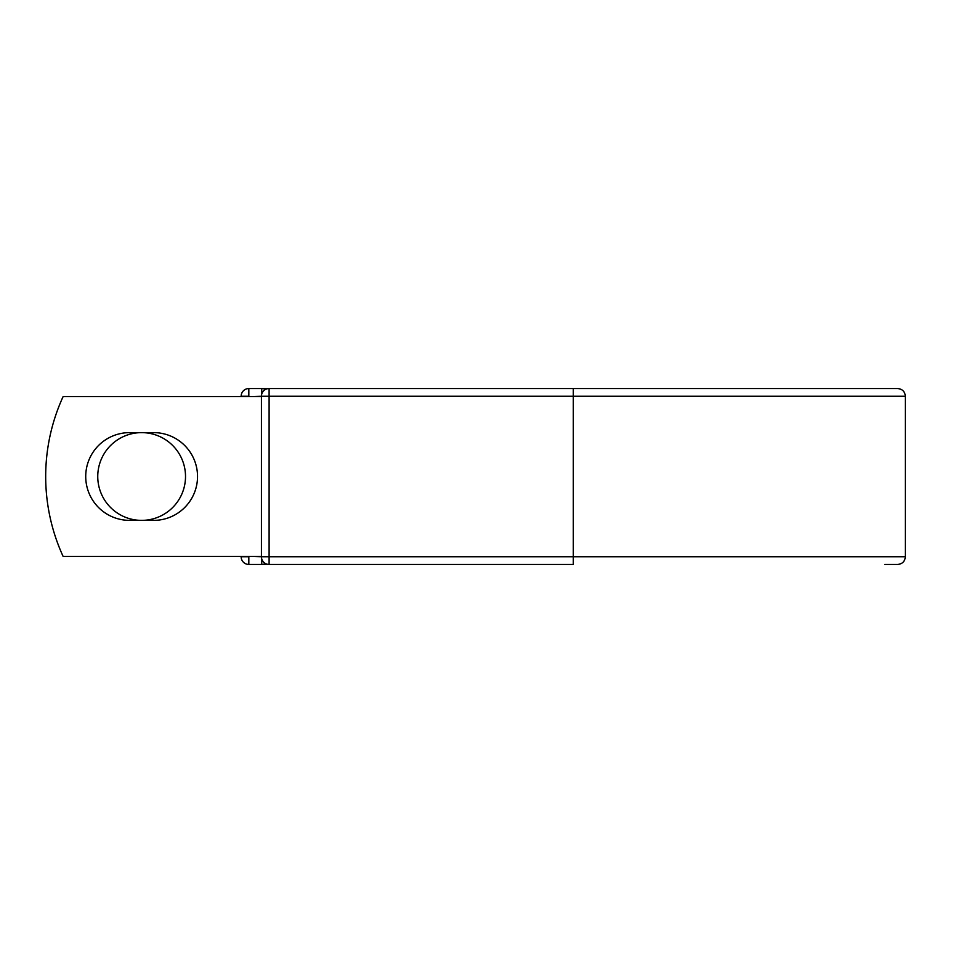 <?xml version="1.0" encoding="UTF-8"?>
<svg xmlns="http://www.w3.org/2000/svg" width="953" height="953" viewBox="0 0 953 953"><rect width="100%" height="100%" fill="white"/><g stroke="black" fill="none" stroke-linecap="round" stroke-linejoin="round"><path stroke-width="1.43" d="M85.722 476.5A43.874 43.874 0 0 0 129.608 520.374L153.659 520.374A43.874 43.874 0 0 0 197.533 476.5A43.874 43.874 0 0 0 153.659 432.626L129.608 432.626A43.874 43.874 0 0 0 85.722 476.5M97.754 476.5A43.874 43.874 0 0 1 141.628 432.626A43.874 43.874 0 0 1 185.513 476.5A43.874 43.874 0 0 1 141.628 520.374A43.874 43.874 0 0 1 97.754 476.5M573.253 388.55L269.103 388.55L269.103 396.222L905.35 396.222C904.897 391.564 902.336 389.003 897.678 388.55L573.253 388.55L573.253 564.45L248.828 564.45A7.672 7.672 0 0 1 241.157 556.778L241.157 556.457M241.157 396.543L241.157 396.222A7.672 7.672 0 0 1 248.828 388.55L261.753 388.55A7.672 7.672 0 0 1 265.434 389.491A7.672 7.672 0 0 0 261.753 388.55L269.103 388.55A7.672 7.672 0 0 0 261.432 396.222L248.828 396.543M884.753 564.45L897.678 564.45C902.336 563.997 904.897 561.436 905.35 556.778L905.35 396.222M248.828 556.457L261.432 556.778L261.432 396.222A7.672 7.672 0 0 1 269.103 388.55M261.432 556.457L63.136 556.457A191.887 191.887 0 0 1 63.136 396.543L261.432 396.543M261.753 564.45A7.672 7.672 0 0 0 265.434 563.509A7.672 7.672 0 0 1 261.753 564.45L261.753 558.97M261.432 556.778A7.672 7.672 0 0 0 269.103 564.45L269.103 556.778L261.432 556.778M241.157 396.222A7.672 7.672 0 0 1 248.828 388.55L248.828 396.222L241.157 396.222M248.828 564.45A7.672 7.672 0 0 1 241.157 556.778L248.828 556.778L248.828 564.45M261.432 396.222L269.103 396.222L269.103 556.778L905.35 556.778M261.753 394.03L261.753 388.55"/></g></svg>
